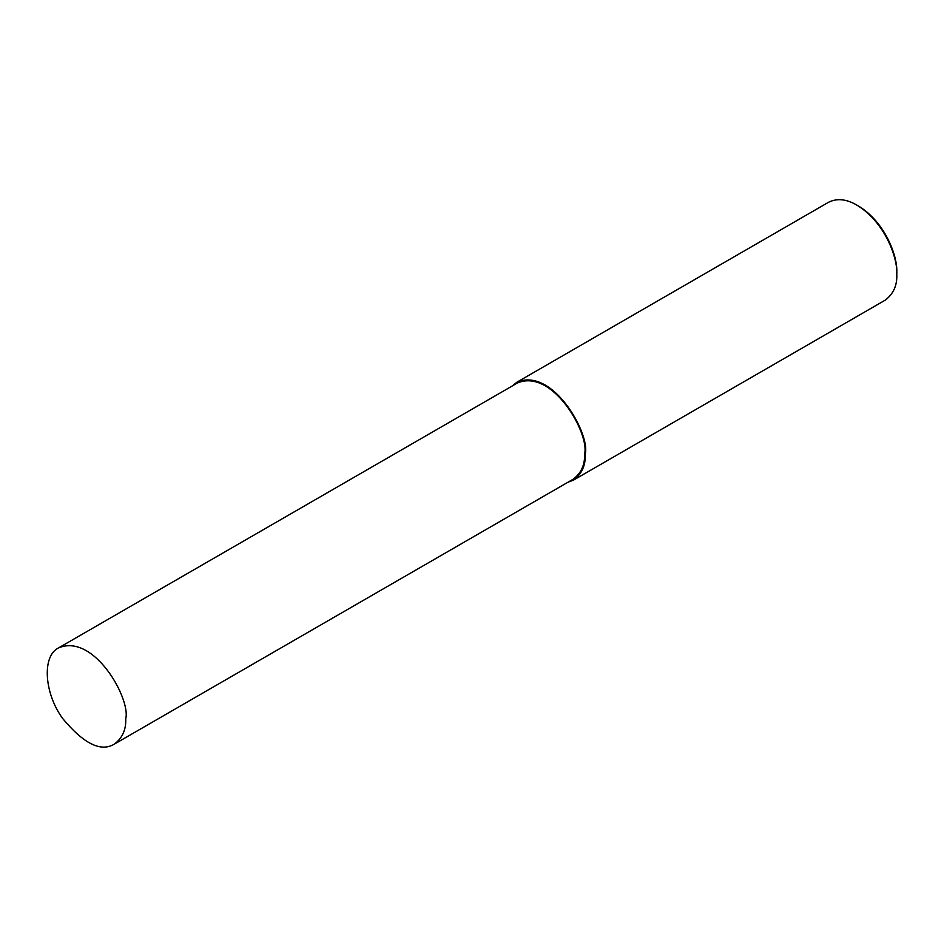 <?xml version="1.0" encoding="UTF-8"?>
<svg xmlns="http://www.w3.org/2000/svg" width="944" height="944" viewBox="0 0 944 944"><rect width="100%" height="100%" fill="white"/><g stroke="black" fill="none" stroke-linecap="round" stroke-linejoin="round"><path stroke-width="1.42" d="M567.922 482.242L573.539 480.095L885.083 300.227C893.354 294.103 897.26 285.477 896.8 274.338L896.8 272.415C897.72 256.709 885.555 222.406 858.485 206.04L856.81 205.084C846.414 198.995 836.986 198.063 828.537 202.276L516.993 382.155L512.321 385.931M896.8 274.338C897.756 257.948 885.059 222.147 856.81 205.084M573.539 480.095C581.811 473.982 585.717 465.357 585.245 454.206C590.531 434.37 553.125 366.933 516.993 382.155M114.224 744.191L573.067 479.281C581.197 473.263 585.044 464.778 584.584 453.828C589.776 434.311 552.995 368.007 517.465 382.969L58.611 647.879C41.76 655.832 44.167 693.285 62.658 718.49C83.579 743.671 100.76 752.238 114.224 744.191C122.354 738.173 126.189 729.688 125.741 718.738C130.933 699.221 94.152 632.917 58.611 647.879M584.584 453.828L585.245 454.206"/></g></svg>
